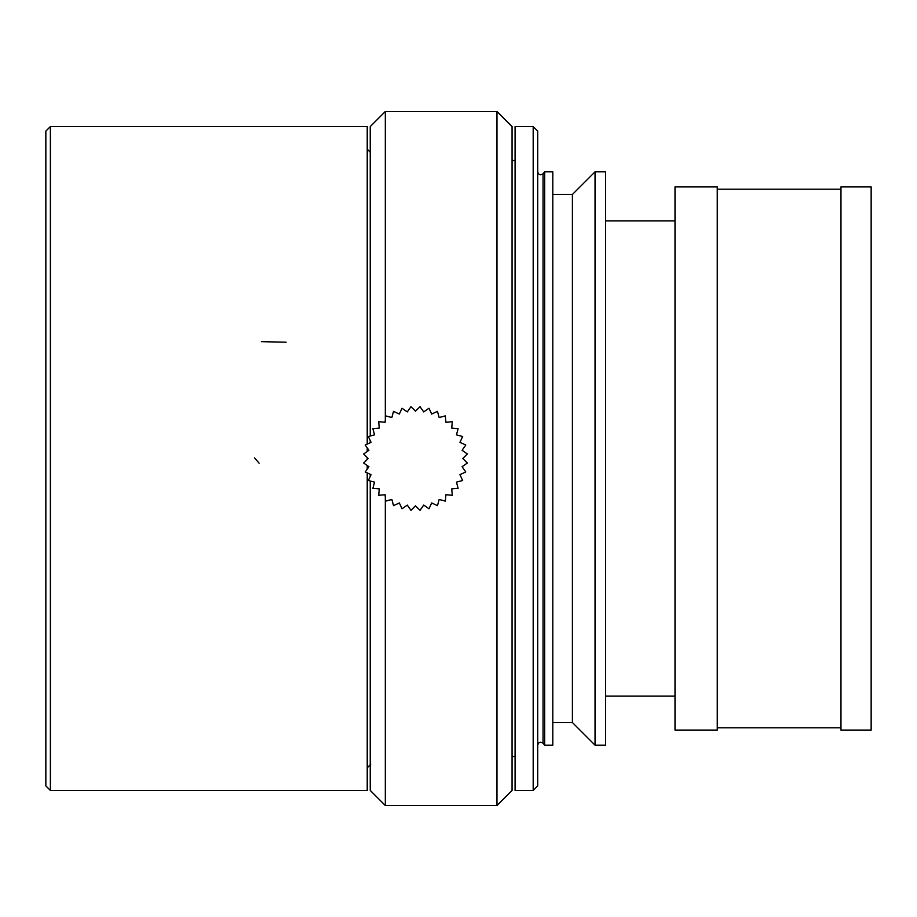 <?xml version="1.0" encoding="UTF-8"?>
<svg xmlns="http://www.w3.org/2000/svg" width="917" height="917" viewBox="0 0 917 917"><rect width="100%" height="100%" fill="white"/><g stroke="black" fill="none" stroke-linecap="round" stroke-linejoin="round"><path stroke-width="1.38" d="M515.079 790.431L515.079 126.569L533.19 126.569L533.19 790.431L515.079 790.431M605.61 745.166L605.61 171.834L595.041 171.834L595.041 745.166L605.61 745.166M595.041 745.166L572.414 722.539L572.414 194.461L595.041 171.834M572.414 722.539L552.802 722.539M552.802 745.166L552.802 171.834L544.664 171.834L544.664 745.166L552.802 745.166M537.706 745.166C538.6 742.082 540.377 741.429 543.036 743.228L544.664 745.166M533.19 790.431L537.706 785.903L537.706 131.097L533.19 126.569M871.15 730.081L871.15 186.919L840.969 186.919L840.969 730.081L871.15 730.081M840.969 189.189L717.254 189.189M717.254 730.081L717.254 186.919L675.004 186.919L675.004 730.081L717.254 730.081M675.004 220.871L605.61 220.871M496.968 111.484L496.968 805.516L512.064 790.431L512.064 126.569L496.968 111.484L385.323 111.484L370.239 126.569L370.239 436.011L370.239 126.569L385.323 111.484L385.323 419.642L385.323 111.484M515.079 160.521L512.064 160.521M385.323 805.516L370.239 790.431L370.239 481.001L370.239 790.431L385.323 805.516L385.323 497.266L385.323 805.516L496.968 805.516M370.239 476.439L370.239 474.295L370.239 476.439M370.239 442.705L370.239 440.573L370.239 442.705M462.798 458.5L467.326 453.972L462.088 450.281L465.756 445.032L459.944 442.326L462.649 436.503L456.46 434.853L458.11 428.652L451.737 428.09L452.276 421.705L445.903 422.267L445.33 415.882L439.151 417.533L437.478 411.343L431.678 414.048L428.961 408.248L423.711 411.916L420.032 406.667L415.504 411.194L410.954 406.678L407.286 411.916L402.024 408.248L399.319 414.048L393.508 411.355L391.846 417.533L385.656 415.894L385.094 422.267L378.71 421.717L379.26 428.09L372.875 428.663L374.537 434.853L368.347 436.515L371.053 442.326L365.241 445.043L368.921 450.281L363.671 453.972L368.198 458.5L363.671 463.039L368.921 466.719L365.253 471.968L371.053 474.674L368.347 480.497L374.537 482.147L372.887 488.348L379.26 488.91L378.721 495.295L385.094 494.733L385.667 501.118L391.846 499.467L393.519 505.657L399.319 502.952L402.047 508.752L407.286 505.084L410.976 510.333L415.504 505.806L420.043 510.322L423.711 505.084L428.973 508.752L431.678 502.952L437.489 505.645L439.151 499.467L445.353 501.106L445.903 494.733L452.287 495.283L451.737 488.91L458.122 488.337L456.46 482.147L462.649 480.485L459.944 474.674L465.756 471.957L462.088 466.719L467.326 463.028L462.798 458.5M50.378 790.431L367.224 790.431L367.224 472.885L367.224 790.431L50.378 790.431L45.85 785.903L45.85 131.097L50.378 126.569L367.224 126.569L367.224 444.126L367.224 126.569L50.378 126.569L50.378 790.431L50.378 126.569M367.224 469.149L367.224 465.527L367.224 469.149M367.224 459.486L367.224 457.526L367.224 459.486M367.224 451.485L367.224 447.863L367.224 451.485M370.686 764.331L367.224 767.804M543.036 743.228L543.036 173.772L544.664 171.834M254.605 457.938L259.087 463.177M261.391 341.663L286.127 342.201M572.414 194.461L552.802 194.461M543.036 173.772C540.411 175.583 538.634 174.929 537.706 171.834M840.969 727.811L717.254 727.811M675.004 696.129L605.61 696.129M515.079 756.479L512.064 756.479M370.239 152.222L367.224 149.196"/></g></svg>
